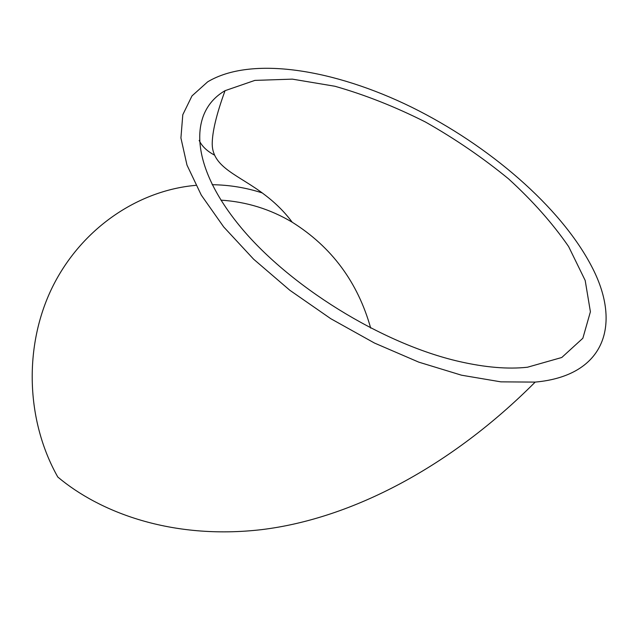 <?xml version="1.0" encoding="UTF-8"?>
<svg xmlns="http://www.w3.org/2000/svg" width="638" height="638" viewBox="0 0 638 638"><rect width="100%" height="100%" fill="white"/><g stroke="black" fill="none" stroke-linecap="round" stroke-linejoin="round"><path stroke-width="0.96" d="M591.37 265.91C560.379 206.752 489.043 145.408 411.59 107.168C334.288 69.255 251.316 55.618 207.653 81.847L191.99 95.907L182.795 114.728L180.921 137.983L186.982 165.075L201.289 195.116L223.707 226.945L253.597 259.172L289.827 290.266L330.771 318.697L374.458 343.037L418.759 362.137L461.529 375.2L500.862 381.851L535.178 382.098C606.299 375.726 621.675 322.916 591.37 265.91M262.202 192.915C246.021 187.668 229.345 184.932 212.175 184.709M195.866 185.339C137.585 190.435 81.146 228.795 52.316 287.331C23.646 345.876 25.783 420.362 57.795 477.025C99.153 511.851 170.896 540.107 261.5 529.652C352.072 518.67 451.257 466.354 535.178 382.098M459.081 361.467C485.079 367.432 507.864 369.354 527.459 367.233L561.775 357.487L582.853 338.252L590.405 311.775L585.19 280.457L568.61 246.547C552.604 223.348 532.578 200.787 508.542 178.855C482.806 157.753 455.069 138.789 425.347 121.962C395.066 106.698 364.92 94.799 334.91 86.258L292.371 79.136L254.865 80.396L225.054 90.676C189.103 111.459 189.51 164.133 238.819 224.863C287.818 285.489 381.907 343.834 459.081 361.467M370.686 328.107C357.79 282.203 331.624 246.898 292.188 222.199C270.265 209.144 246.515 201.791 220.931 200.141M199.152 140.384C201.887 146.214 206.967 151.102 214.408 155.05M225.054 90.676C216.449 114.258 212.175 132.154 212.215 144.363C212.757 167.946 239.25 175.195 264.77 194.837C275.632 203.059 284.779 212.175 292.188 222.199"/></g></svg>
